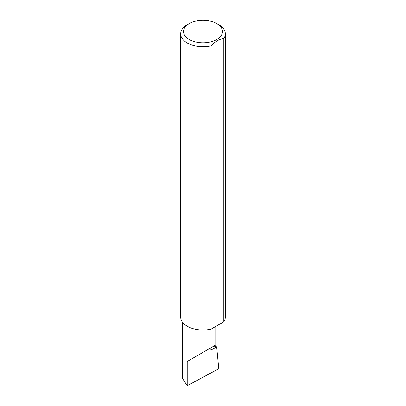 <?xml version="1.0" encoding="UTF-8"?>
<svg xmlns="http://www.w3.org/2000/svg" width="406" height="406" viewBox="0 0 406 406"><rect width="100%" height="100%" fill="white"/><g stroke="black" fill="none" stroke-linecap="round" stroke-linejoin="round"><path stroke-width="0.61" d="M213.881 346.059L216.662 346.82L210.881 350.165L210.881 347.795L215.779 344.963L215.779 326.409M210.881 347.795C214.815 345.521 219.473 342.831 210.881 347.795L187.217 361.457L210.881 347.795M189.221 39.509A19.488 11.251 0 0 0 216.779 39.509A19.488 11.251 0 0 0 216.779 23.594L218.783 24.751A22.325 12.89 180 0 1 225.325 33.865A22.325 12.89 180 0 1 223.802 38.54C219.57 38.951 215.332 41.402 211.09 45.878A22.325 12.89 180 0 1 187.217 42.98A22.325 12.89 180 0 1 180.675 33.865A22.325 12.89 180 0 1 187.217 24.751L189.221 23.594A19.488 11.251 0 0 0 189.221 39.509M211.09 45.878L211.09 329.114A22.325 12.89 180 0 1 187.217 326.216A22.325 12.89 180 0 1 180.675 317.101L180.675 33.865M216.662 346.82L218.773 368.755L187.217 385.7L182.314 378.164L182.314 321.948M187.217 385.7L187.217 361.457M223.802 38.54L223.802 321.775A22.325 12.89 180 0 0 225.325 317.101L225.325 33.865M211.09 329.114L223.802 321.775M218.783 24.751L216.779 23.594A19.488 11.251 0 0 0 189.221 23.594"/></g></svg>
